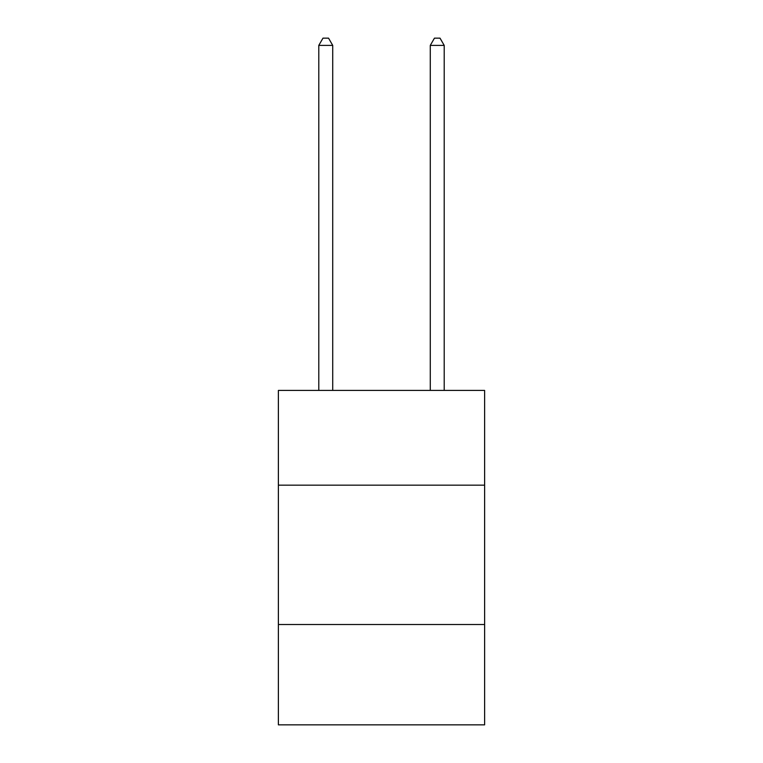 <?xml version="1.0" encoding="UTF-8"?>
<svg xmlns="http://www.w3.org/2000/svg" width="763" height="763" viewBox="0 0 763 763"><rect width="100%" height="100%" fill="white"/><g stroke="black" fill="none" stroke-linecap="round" stroke-linejoin="round"><path stroke-width="1.14" d="M484.619 485.173L484.619 390.418L278.381 390.418L278.381 485.173L484.619 485.173L484.619 724.85L278.381 724.85L278.381 485.173M484.619 624.525L278.381 624.525M332.725 390.418L332.725 45.398L318.791 45.398L318.791 390.418M318.791 45.398L322.978 38.15L328.548 38.15L332.725 45.398M444.209 390.418L444.209 45.398L430.275 45.398L430.275 390.418M430.275 45.398L434.452 38.15L440.022 38.15L444.209 45.398"/></g></svg>

